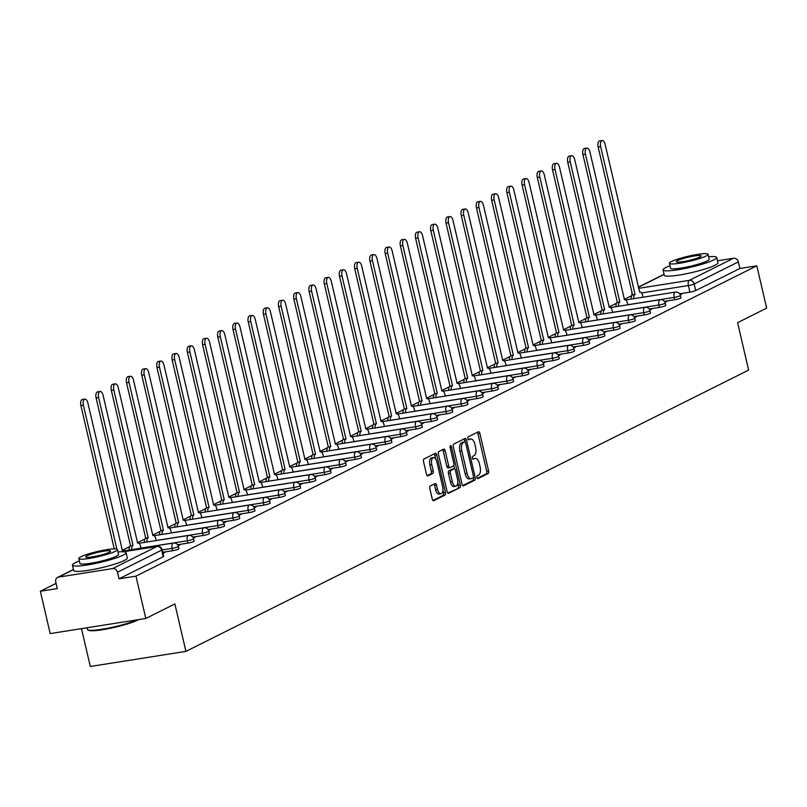 <?xml version="1.0" encoding="UTF-8"?>
<svg xmlns="http://www.w3.org/2000/svg" width="807" height="807" viewBox="0 0 807 807"><rect width="100%" height="100%" fill="white"/><g stroke="black" fill="none" stroke-linecap="round" stroke-linejoin="round"><path stroke-width="1.21" d="M476.947 477.482A1.513 0.726 81 0 0 477.855 478.642A1.513 0.726 81 0 0 477.956 478.601L488.124 473.517A2.159 1.029 81 0 0 488.598 470.955L479.852 433.379A2.159 1.029 81 0 0 478.561 431.715A2.159 1.029 81 0 0 478.41 431.765L468.242 436.849A1.513 0.726 81 0 0 467.909 438.645A1.513 0.726 81 0 0 468.817 439.805A1.513 0.726 81 0 0 468.917 439.775L470.239 439.119A6.92 3.299 81 0 1 470.713 438.958A6.92 3.299 81 0 1 474.859 444.264L475.585 447.401A6.92 3.299 81 0 1 474.072 455.612L472.761 456.268A1.513 0.726 81 0 0 472.428 458.063A1.513 0.726 81 0 0 473.336 459.223A1.513 0.726 81 0 0 473.437 459.193L474.758 458.527A6.92 3.299 81 0 1 475.232 458.376A6.92 3.299 81 0 1 479.378 463.682L480.104 466.809A6.92 3.299 81 0 1 478.591 475.02L477.28 475.686A1.513 0.726 81 0 0 476.947 477.482M430.282 486.006A2.159 1.029 81 0 0 429.808 488.568L432.27 499.119A2.159 1.029 81 0 0 433.561 500.774A2.159 1.029 81 0 0 433.712 500.723L445 495.074A2.159 1.029 81 0 0 445.474 492.512L436.728 454.936A2.159 1.029 81 0 0 435.437 453.272A2.159 1.029 81 0 0 435.286 453.322L423.988 458.971A2.159 1.029 81 0 0 423.524 461.533L426.479 474.274A2.159 1.029 81 0 0 427.781 475.928A2.159 1.029 81 0 0 427.932 475.878L432.764 473.467A2.159 1.029 81 0 0 433.228 470.895L431.765 464.58A5.78 2.764 81 0 1 433.42 457.589A5.78 2.764 81 0 1 436.88 462.018L442.64 486.762A5.78 2.764 81 0 1 440.985 493.753A5.78 2.764 81 0 1 437.525 489.324L436.557 485.199A2.159 1.029 81 0 0 435.266 483.544A2.159 1.029 81 0 0 435.114 483.585L430.282 486.006M756.805 265.816L766.65 308.143L737.588 322.669L748.624 370.1L185.913 651.38L174.877 603.949L145.815 618.475L135.959 576.148L756.805 265.816L739.878 268.489L738.344 261.892L694.161 283.983A4.408 0.575 166.9 0 1 688.391 285.557L641.555 292.951M462.038 484.23A2.159 1.029 81 0 0 463.329 485.895A2.159 1.029 81 0 0 463.48 485.844L474.778 480.195A2.159 1.029 81 0 0 475.242 477.633L466.496 440.047A2.159 1.029 81 0 0 465.205 438.393A2.159 1.029 81 0 0 465.054 438.443L453.766 444.092A2.159 1.029 81 0 0 453.292 446.654L462.038 484.23M459.889 487.64L448.591 493.289A2.159 1.029 81 0 1 448.45 493.329A2.159 1.029 81 0 1 447.149 491.675L438.403 454.099A2.159 1.029 81 0 1 438.877 451.527L443.709 449.116A2.159 1.029 81 0 1 443.86 449.065A2.159 1.029 81 0 1 445.151 450.72L448.702 465.962A2.159 1.029 81 0 0 449.993 467.616A2.159 1.029 81 0 0 450.145 467.576L453.352 465.972A2.159 1.029 81 0 0 453.827 463.4L450.135 447.532A1.513 0.726 81 0 1 450.568 445.706A1.513 0.726 81 0 1 451.466 446.866L460.363 485.068A2.159 1.029 81 0 1 459.889 487.64L447.794 493.027M145.815 618.475L50.195 633.576L40.35 591.249L56.066 583.39M631.76 295.624L624.225 299.387M616.548 303.23L609.013 306.993M601.336 310.836L593.801 314.599M586.124 318.442L578.579 322.205M570.902 326.038L563.367 329.811M555.69 333.644L548.155 337.417M540.478 341.25L532.943 345.023M525.266 348.856L517.731 352.619M510.054 356.462L502.519 360.225M494.832 364.068L487.297 367.831M479.62 371.674L472.085 375.437M464.408 379.28L456.873 383.043M449.196 386.876L441.661 390.649M433.984 394.482L426.449 398.255M418.772 402.088L411.237 405.86M403.55 409.694L396.015 413.456M388.338 417.3L380.803 421.062M373.127 424.906L365.591 428.668M357.915 432.512L350.379 436.274M342.703 440.108L335.167 443.88M327.491 447.714L319.945 451.486M312.269 455.319L304.733 459.092M297.057 462.925L289.521 466.698M281.845 470.531L274.309 474.294M266.633 478.137L259.097 481.9M251.421 485.743L243.885 489.506M236.209 493.349L228.663 497.112M220.987 500.945L213.452 504.718M205.775 508.551L198.24 512.324M190.563 516.157L183.028 519.93M175.351 523.763L167.816 527.536M160.139 531.369L152.604 535.132M144.927 538.975L137.382 542.738M129.705 546.581L122.17 550.344M81.497 628.633L90.303 666.481L185.913 651.38M135.959 576.148L119.043 578.821L117.509 572.224A4.408 3.833 -116.6 0 0 112.687 568.572L58.578 577.116A4.408 3.833 -116.6 0 0 57.59 577.439A4.408 3.833 -116.6 0 0 55.744 581.978L57.277 588.575L40.35 591.249M739.878 268.489L695.695 290.57A4.408 0.575 166.9 0 1 689.924 292.154L679.625 293.778M717.463 260.782L733.523 258.25A4.408 3.833 63.4 0 1 738.344 261.892M664.988 302.393L666.935 301.415L664.675 301.778M649.776 309.999L651.723 309.02L649.464 309.384M634.554 317.605L636.511 316.626L634.252 316.98M619.342 325.211L621.299 324.232L619.04 324.585M604.13 332.817L606.087 331.838L603.818 332.191M588.918 340.413L590.875 339.444L588.606 339.797M573.706 348.019L575.653 347.04L573.394 347.403M558.494 355.625L560.441 354.646L558.182 355.009M543.272 363.231L545.229 362.252L542.97 362.615M528.06 370.837L530.017 369.858L527.758 370.221M512.848 378.443L514.805 377.464L512.536 377.817M497.637 386.049L499.594 385.07L497.324 385.423M482.425 393.655L484.371 392.676L482.112 393.029M467.213 401.25L469.16 400.282L466.9 400.635M451.991 408.856L453.948 407.878L451.688 408.241M436.779 416.462L438.736 415.484L436.466 415.847M421.567 424.068L423.524 423.09L421.254 423.453M406.355 431.674L408.312 430.696L406.042 431.049M391.143 439.28L393.09 438.302L390.83 438.655M375.921 446.886L377.878 445.908L375.618 446.261M360.709 454.492L362.666 453.514L360.406 453.867M345.497 462.088L347.454 461.12L345.184 461.473M330.285 469.694L332.242 468.716L329.972 469.079M315.073 477.3L317.02 476.322L314.76 476.685M299.861 484.906L301.808 483.928L299.548 484.291M284.639 492.512L286.596 491.534L284.336 491.887M269.427 500.118L271.384 499.14L269.124 499.493M254.215 507.724L256.172 506.746L253.902 507.099M239.003 515.32L240.96 514.352L238.69 514.705M223.791 522.926L225.738 521.958L223.478 522.311M208.579 530.532L210.526 529.553L208.267 529.917M193.357 538.138L195.314 537.159L193.055 537.523M178.145 545.744L180.102 544.765L177.843 545.129M162.984 553.32L164.89 552.371L162.832 552.694M172.658 550.707L172.113 548.367A4.408 0.575 166.9 0 0 178.357 546.4L178.902 548.74A4.408 0.575 -13.1 0 1 172.658 550.707L162.742 552.281M187.87 543.111L187.325 540.771A4.408 0.575 166.9 0 0 193.569 538.794L194.114 541.134A4.408 0.575 -13.1 0 1 187.87 543.111L177.57 544.735M203.082 535.505L202.537 533.165A4.408 0.575 166.9 0 0 208.781 531.188L209.326 533.528A4.408 0.575 -13.1 0 1 203.082 535.505L192.782 537.129M218.304 527.899L217.759 525.559A4.408 0.575 166.9 0 0 223.993 523.582L224.538 525.922A4.408 0.575 -13.1 0 1 218.304 527.899L208.004 529.523M233.516 520.293L232.971 517.953A4.408 0.575 166.9 0 0 239.205 515.976L239.75 518.316A4.408 0.575 -13.1 0 1 233.516 520.293L223.216 521.917M248.727 512.687L248.183 510.347A4.408 0.575 166.9 0 0 254.427 508.37L254.972 510.71A4.408 0.575 -13.1 0 1 248.727 512.687L238.428 514.311M263.939 505.081L263.395 502.741A4.408 0.575 166.9 0 0 269.639 500.774L270.184 503.114A4.408 0.575 -13.1 0 1 263.939 505.081L253.64 506.705M279.151 497.475L278.607 495.135A4.408 0.575 166.9 0 0 284.851 493.168L285.396 495.508A4.408 0.575 -13.1 0 1 279.151 497.475L268.852 499.109M294.363 489.869L293.819 487.539A4.408 0.575 166.9 0 0 300.063 485.562L300.608 487.902A4.408 0.575 -13.1 0 1 294.363 489.869L284.064 491.503M309.585 482.273L309.041 479.933A4.408 0.575 166.9 0 0 315.275 477.956L315.819 480.296A4.408 0.575 -13.1 0 1 309.585 482.273L299.286 483.897M324.797 474.667L324.253 472.327A4.408 0.575 166.9 0 0 330.487 470.35L331.031 472.69A4.408 0.575 -13.1 0 1 324.797 474.667L314.498 476.291M340.009 467.061L339.465 464.721A4.408 0.575 166.9 0 0 345.709 462.744L346.253 465.084A4.408 0.575 -13.1 0 1 340.009 467.061L329.71 468.685M355.221 459.455L354.677 457.115A4.408 0.575 166.9 0 0 360.921 455.138L361.465 457.478A4.408 0.575 -13.1 0 1 355.221 459.455L344.922 461.079M370.433 451.849L369.888 449.509A4.408 0.575 166.9 0 0 376.133 447.542L376.677 449.872A4.408 0.575 -13.1 0 1 370.433 451.849L360.134 453.473M385.645 444.243L385.1 441.903A4.408 0.575 166.9 0 0 391.345 439.936L391.889 442.276A4.408 0.575 -13.1 0 1 385.645 444.243L375.346 445.868M400.867 436.637L400.322 434.297A4.408 0.575 166.9 0 0 406.557 432.33L407.101 434.67A4.408 0.575 -13.1 0 1 400.867 436.637L390.568 438.272M416.079 429.031L415.534 426.701A4.408 0.575 166.9 0 0 421.779 424.724L422.323 427.064A4.408 0.575 -13.1 0 1 416.079 429.031L405.78 430.666M431.291 421.436L430.746 419.095A4.408 0.575 166.9 0 0 436.99 417.118L437.535 419.458A4.408 0.575 -13.1 0 1 431.291 421.436L420.992 423.06M446.503 413.83L445.958 411.489A4.408 0.575 166.9 0 0 452.202 409.512L452.747 411.852A4.408 0.575 -13.1 0 1 446.503 413.83L436.204 415.454M461.715 406.224L461.17 403.883A4.408 0.575 166.9 0 0 467.414 401.906L467.959 404.246A4.408 0.575 -13.1 0 1 461.715 406.224L451.416 407.848M476.927 398.618L476.382 396.277A4.408 0.575 166.9 0 0 482.626 394.3L483.171 396.64A4.408 0.575 -13.1 0 1 476.927 398.618L466.638 400.242M492.149 391.012L491.604 388.671A4.408 0.575 166.9 0 0 497.838 386.704L498.383 389.035A4.408 0.575 -13.1 0 1 492.149 391.012L481.85 392.636M507.361 383.406L506.816 381.065A4.408 0.575 166.9 0 0 513.06 379.098L513.605 381.439A4.408 0.575 -13.1 0 1 507.361 383.406L497.062 385.03M522.573 375.8L522.028 373.459A4.408 0.575 166.9 0 0 528.272 371.492L528.817 373.833A4.408 0.575 -13.1 0 1 522.573 375.8L512.274 377.434M537.785 368.194L537.24 365.864A4.408 0.575 166.9 0 0 543.484 363.886L544.029 366.227A4.408 0.575 -13.1 0 1 537.785 368.194L527.485 369.828M552.997 360.598L552.452 358.258A4.408 0.575 166.9 0 0 558.696 356.28L559.241 358.621A4.408 0.575 -13.1 0 1 552.997 360.598L542.697 362.222M568.209 352.992L567.674 350.652A4.408 0.575 166.9 0 0 573.908 348.674L574.453 351.015A4.408 0.575 -13.1 0 1 568.209 352.992L557.919 354.616M583.431 345.386L582.886 343.046A4.408 0.575 166.9 0 0 589.12 341.068L589.665 343.409A4.408 0.575 -13.1 0 1 583.431 345.386L573.131 347.01M598.643 337.78L598.098 335.44A4.408 0.575 166.9 0 0 604.342 333.462L604.887 335.803A4.408 0.575 -13.1 0 1 598.643 337.78L588.343 339.404M613.855 330.174L613.31 327.834A4.408 0.575 166.9 0 0 619.554 325.867L620.099 328.197A4.408 0.575 -13.1 0 1 613.855 330.174L603.555 331.798M629.067 322.568L628.522 320.228A4.408 0.575 166.9 0 0 634.766 318.261L635.311 320.601A4.408 0.575 -13.1 0 1 629.067 322.568L618.767 324.192M644.279 314.962L643.734 312.622A4.408 0.575 166.9 0 0 649.978 310.655L650.523 312.995A4.408 0.575 -13.1 0 1 644.279 314.962L633.979 316.596M659.501 307.366L658.956 305.026A4.408 0.575 166.9 0 0 665.19 303.049L665.735 305.389A4.408 0.575 -13.1 0 1 659.501 307.366L649.201 308.99M674.713 299.76L674.168 297.42A4.408 0.575 166.9 0 0 680.402 295.443L680.947 297.783A4.408 0.575 -13.1 0 1 674.713 299.76L664.413 301.384M680.2 294.787L682.157 293.809L679.887 294.172M119.043 578.821L163.216 556.739A4.408 0.575 -13.1 0 0 163.69 556.346L162.146 549.749A4.408 0.575 166.9 0 1 161.682 550.142L117.509 572.224M473.82 458.679A6.92 3.299 81 0 0 473.316 458.679A6.92 3.299 81 0 0 472.841 458.83L474.758 458.527M469.301 439.26A6.92 3.299 81 0 0 468.796 439.26A6.92 3.299 81 0 0 468.322 439.422L470.239 439.119M477.29 478.289L486.218 473.82A2.159 1.029 81 0 0 486.692 471.258L477.946 433.682A2.159 1.029 81 0 0 477.3 432.32M464.943 441.863L464.59 440.35A2.159 1.029 81 0 0 463.944 438.998M462.673 485.592L472.862 480.498A2.159 1.029 81 0 0 473.336 477.936L473.255 477.593M473.043 477.805A1.513 0.726 81 0 0 473.376 476.009L465.7 443.013A1.513 0.726 81 0 0 464.792 441.853A1.513 0.726 81 0 0 464.681 441.893L463.299 442.589A6.92 3.299 81 0 0 461.786 450.8L467.031 473.346A6.92 3.299 81 0 0 471.177 478.652A6.92 3.299 81 0 0 471.651 478.49L473.043 477.805M462.986 442.155A1.513 0.726 81 0 0 462.875 442.155A1.513 0.726 81 0 0 462.774 442.196L464.681 441.893M471.177 478.652L469.271 478.955A6.92 3.299 81 0 1 465.125 473.648L459.879 451.103A6.92 3.299 81 0 1 461.382 442.882L462.774 442.196M449.842 467.616L448.228 467.868A2.159 1.029 81 0 1 448.087 467.919A2.159 1.029 81 0 1 446.785 466.264L443.245 451.022A2.159 1.029 81 0 0 442.599 449.67M453.796 465.367L454.634 468.968M457.791 482.556L458.447 485.37L460.363 485.068M452.384 481.779A5.78 2.764 81 0 0 455.844 486.207A5.78 2.764 81 0 0 457.498 479.217L455.471 470.501A2.159 1.029 81 0 0 454.18 468.847A2.159 1.029 81 0 0 454.028 468.887L450.82 470.491A2.159 1.029 81 0 0 450.356 473.063L452.384 481.779L450.467 482.082A5.78 2.764 81 0 0 453.927 486.51L455.844 486.207M452.424 469.149A2.159 1.029 81 0 0 452.263 469.149A2.159 1.029 81 0 0 452.122 469.19L454.028 468.887M450.467 482.082L448.44 473.366A2.159 1.029 81 0 1 448.914 470.794L452.122 469.19M457.973 487.942A2.159 1.029 81 0 0 458.447 485.37M440.985 493.753L439.069 494.055A5.78 2.764 81 0 1 435.609 489.627L434.65 485.501A2.159 1.029 81 0 0 434.005 484.15M433.42 457.589L431.513 457.892A5.78 2.764 81 0 0 429.849 464.882L431.765 464.58M427.125 475.626L430.847 473.77A2.159 1.029 81 0 0 431.321 471.197L429.849 464.882M435.719 459.122L434.822 455.229A2.159 1.029 81 0 0 434.176 453.877M432.905 500.471L443.093 495.377A2.159 1.029 81 0 0 443.568 492.815L442.932 490.101M631.276 299.064A4.408 2.098 -99 0 1 632.426 294.938L634.907 294.545A4.408 2.098 81 0 0 633.757 298.671M643.038 297.208L642.624 295.443A4.408 2.098 81 0 0 639.991 292.063A4.408 2.098 81 0 0 639.689 292.164L605.139 144.403A5.064 2.421 81 0 0 602.113 140.519A5.064 2.421 81 0 0 600.66 146.652L635.059 294.474M632.567 294.868L598.169 147.045A5.064 2.421 -99 0 1 599.621 140.912L602.113 140.519M616.064 306.67A4.408 2.098 -99 0 1 617.214 302.544L619.695 302.151A4.408 2.098 81 0 0 618.545 306.277M627.826 304.804L627.412 303.039A4.408 2.098 81 0 0 624.779 299.669A4.408 2.098 81 0 0 624.477 299.76L589.927 152.009A5.064 2.421 81 0 0 586.891 148.125A5.064 2.421 81 0 0 585.438 154.258L619.847 302.08M617.355 302.474L582.957 154.641A5.064 2.421 -99 0 1 584.409 148.518L586.891 148.125M600.852 314.266A4.408 2.098 -99 0 1 601.992 310.15L604.483 309.757A4.408 2.098 81 0 0 603.333 313.883M612.614 312.41L612.2 310.645A4.408 2.098 81 0 0 609.567 307.275A4.408 2.098 81 0 0 609.265 307.366L574.715 159.615A5.064 2.421 81 0 0 571.679 155.731A5.064 2.421 81 0 0 570.226 161.854L604.625 309.686M602.143 310.08L567.745 162.247A5.064 2.421 -99 0 1 569.197 156.124L571.679 155.731M669.992 265.745A27.539 3.621 -13.1 0 0 665.967 267.47A27.539 3.621 -13.1 0 0 663.051 269.931A27.539 3.621 -13.1 0 0 684.003 268.66A27.539 3.621 -13.1 0 0 713.771 259.925A27.539 3.621 -13.1 0 0 716.687 257.453A27.539 3.621 -13.1 0 0 708.607 256.757M663.051 269.931L664.282 275.248A27.539 3.621 -13.1 0 0 685.234 273.977A27.539 3.621 -13.1 0 0 715.012 265.241A27.539 3.621 -13.1 0 0 717.927 262.769L716.687 257.453M708.042 254.306L709.182 259.198A19.822 2.603 166.9 0 1 707.073 260.974A19.822 2.603 166.9 0 1 685.637 267.268A19.822 2.603 166.9 0 1 670.556 268.186L669.417 263.294A19.822 2.603 -13.1 0 0 684.507 262.376A19.822 2.603 -13.1 0 0 705.943 256.081A19.822 2.603 -13.1 0 0 708.042 254.306A19.822 2.603 -13.1 0 0 692.951 255.224A19.822 2.603 -13.1 0 0 671.515 261.518A19.822 2.603 -13.1 0 0 669.417 263.294M699.82 257.05A12.781 1.675 -13.1 0 0 701.172 255.91A12.781 1.675 -13.1 0 0 691.448 256.495A12.781 1.675 -13.1 0 0 677.638 260.55A12.781 1.675 -13.1 0 0 676.286 261.7A12.781 1.675 -13.1 0 0 686.011 261.105A12.781 1.675 -13.1 0 0 699.82 257.05M138.612 619.615A26.873 3.531 166.9 0 1 137.694 620.099A26.873 3.531 166.9 0 1 110.347 628.28A26.873 3.531 166.9 0 1 88.518 630.277L87.741 629.803A27.539 3.621 -13.1 0 0 109.086 627.967A27.539 3.621 -13.1 0 0 137.119 619.847M87.015 627.755L87.388 629.389A27.539 3.621 -13.1 0 0 87.741 629.803M79.389 560.956A27.539 3.621 -13.1 0 0 75.364 562.681A27.539 3.621 -13.1 0 0 72.448 565.152A27.539 3.621 -13.1 0 0 93.39 563.881A27.539 3.621 -13.1 0 0 123.168 555.135A27.539 3.621 -13.1 0 0 126.084 552.674A27.539 3.621 -13.1 0 0 118.004 551.968M72.448 565.152L73.679 570.468A27.539 3.621 -13.1 0 0 94.631 569.197A27.539 3.621 -13.1 0 0 124.409 560.451A27.539 3.621 -13.1 0 0 127.324 557.99L126.084 552.674M117.439 549.527L118.579 554.419A19.822 2.603 166.9 0 1 116.47 556.194A19.822 2.603 166.9 0 1 95.034 562.489A19.822 2.603 166.9 0 1 79.954 563.407L78.814 558.515A19.822 2.603 -13.1 0 0 93.905 557.597A19.822 2.603 -13.1 0 0 115.34 551.302A19.822 2.603 -13.1 0 0 117.439 549.527A19.822 2.603 -13.1 0 0 102.348 550.445A19.822 2.603 -13.1 0 0 80.912 556.739A19.822 2.603 -13.1 0 0 78.814 558.515M109.217 552.27A12.781 1.675 -13.1 0 0 110.569 551.12A12.781 1.675 -13.1 0 0 100.845 551.716A12.781 1.675 -13.1 0 0 87.035 555.771A12.781 1.675 -13.1 0 0 85.683 556.911A12.781 1.675 -13.1 0 0 95.397 556.326A12.781 1.675 -13.1 0 0 109.217 552.27M585.63 321.872A4.408 2.098 -99 0 1 586.78 317.756L589.271 317.363A4.408 2.098 81 0 0 588.121 321.479M597.402 320.016L596.988 318.251A4.408 2.098 81 0 0 594.345 314.871A4.408 2.098 81 0 0 594.043 314.972L559.503 167.22A5.064 2.421 81 0 0 556.467 163.337A5.064 2.421 81 0 0 555.014 169.46L589.413 317.292M586.931 317.686L552.533 169.853A5.064 2.421 -99 0 1 553.985 163.73L556.467 163.337M570.418 329.478A4.408 2.098 -99 0 1 571.568 325.362L574.059 324.969A4.408 2.098 81 0 0 572.909 329.085M582.18 327.622L581.776 325.857A4.408 2.098 81 0 0 579.133 322.477A4.408 2.098 81 0 0 578.831 322.578L544.291 174.826A5.064 2.421 81 0 0 541.255 170.943A5.064 2.421 81 0 0 539.802 177.066L574.201 324.898M571.719 325.282L537.311 177.459A5.064 2.421 -99 0 1 538.763 171.336L541.255 170.943M555.206 337.084A4.408 2.098 -99 0 1 556.356 332.968L558.837 332.575A4.408 2.098 81 0 0 557.698 336.69M566.968 335.228L566.564 333.462A4.408 2.098 81 0 0 563.922 330.083A4.408 2.098 81 0 0 563.619 330.184L529.069 182.432A5.064 2.421 81 0 0 526.043 178.549A5.064 2.421 81 0 0 524.59 184.672L558.989 332.494M556.497 332.887L522.099 185.065A5.064 2.421 -99 0 1 523.551 178.942L526.043 178.549M539.994 344.69A4.408 2.098 -99 0 1 541.144 340.564L543.625 340.181A4.408 2.098 81 0 0 542.475 344.296M551.756 342.834L551.342 341.068A4.408 2.098 81 0 0 548.71 337.689A4.408 2.098 81 0 0 548.407 337.79L513.857 190.038A5.064 2.421 81 0 0 510.831 186.155A5.064 2.421 81 0 0 509.368 192.278L543.777 340.1M541.285 340.493L506.887 192.671A5.064 2.421 -99 0 1 508.339 186.548L510.831 186.155M524.782 352.296A4.408 2.098 -99 0 1 525.932 348.17L528.414 347.777A4.408 2.098 81 0 0 527.264 351.902M536.544 350.44L536.13 348.674A4.408 2.098 81 0 0 533.498 345.295A4.408 2.098 81 0 0 533.195 345.396L498.645 197.644A5.064 2.421 81 0 0 495.609 193.761A5.064 2.421 81 0 0 494.156 199.884L528.555 347.706M526.073 348.099L491.675 200.277A5.064 2.421 -99 0 1 493.127 194.144L495.609 193.761M509.57 359.902A4.408 2.098 -99 0 1 510.71 355.776L513.202 355.383A4.408 2.098 81 0 0 512.052 359.508M521.332 358.046L520.918 356.28A4.408 2.098 81 0 0 518.286 352.901A4.408 2.098 81 0 0 517.983 353.002L483.433 205.24A5.064 2.421 81 0 0 480.397 201.357A5.064 2.421 81 0 0 478.944 207.49L513.343 355.312M510.861 355.705L476.463 207.883A5.064 2.421 -99 0 1 477.915 201.75L480.397 201.357M494.348 367.508A4.408 2.098 -99 0 1 495.498 363.382L497.99 362.989A4.408 2.098 81 0 0 496.84 367.114M506.12 365.642L505.707 363.876A4.408 2.098 81 0 0 503.064 360.507A4.408 2.098 81 0 0 502.761 360.598L468.221 212.846A5.064 2.421 81 0 0 465.185 208.963A5.064 2.421 81 0 0 463.732 215.096L498.131 362.918M495.649 363.311L461.251 215.479A5.064 2.421 -99 0 1 462.704 209.356L465.185 208.963M479.136 375.104A4.408 2.098 -99 0 1 480.286 370.988L482.768 370.595A4.408 2.098 81 0 0 481.628 374.72M490.898 373.248L490.495 371.482A4.408 2.098 81 0 0 487.852 368.113A4.408 2.098 81 0 0 487.549 368.204L453.009 220.452A5.064 2.421 81 0 0 449.973 216.569A5.064 2.421 81 0 0 448.521 222.692L482.919 370.524M480.437 370.917L446.029 223.085A5.064 2.421 -99 0 1 447.482 216.962L449.973 216.569M463.924 382.71A4.408 2.098 -99 0 1 465.074 378.594L467.556 378.201A4.408 2.098 81 0 0 466.416 382.316M475.686 380.854L475.283 379.088A4.408 2.098 81 0 0 472.64 375.709A4.408 2.098 81 0 0 472.337 375.81L437.787 228.058A5.064 2.421 81 0 0 434.761 224.175A5.064 2.421 81 0 0 433.309 230.298L467.707 378.13M465.215 378.523L430.817 230.691A5.064 2.421 -99 0 1 432.27 224.568L434.761 224.175M448.712 390.316A4.408 2.098 -99 0 1 449.862 386.2L452.344 385.807A4.408 2.098 81 0 0 451.194 389.922M460.474 388.46L460.061 386.694A4.408 2.098 81 0 0 457.428 383.315A4.408 2.098 81 0 0 457.125 383.416L422.575 235.664A5.064 2.421 81 0 0 419.539 231.78A5.064 2.421 81 0 0 418.087 237.904L452.495 385.736M450.003 386.119L415.605 238.297A5.064 2.421 -99 0 1 417.058 232.174L419.539 231.78M433.5 397.922A4.408 2.098 -99 0 1 434.65 393.806L437.132 393.413A4.408 2.098 81 0 0 435.982 397.528M445.262 396.066L444.849 394.3A4.408 2.098 81 0 0 442.216 390.921A4.408 2.098 81 0 0 441.913 391.022L407.364 243.27A5.064 2.421 81 0 0 404.327 239.386A5.064 2.421 81 0 0 402.875 245.51L437.273 393.332M434.791 393.725L400.393 245.903A5.064 2.421 -99 0 1 401.846 239.78L404.327 239.386M418.288 405.528A4.408 2.098 -99 0 1 419.428 401.402L421.92 401.018A4.408 2.098 81 0 0 420.77 405.134M430.05 403.671L429.637 401.906A4.408 2.098 81 0 0 427.004 398.527A4.408 2.098 81 0 0 426.701 398.628L392.152 250.876A5.064 2.421 81 0 0 389.115 246.992A5.064 2.421 81 0 0 387.663 253.116L422.061 400.938M419.579 401.331L385.181 253.509A5.064 2.421 -99 0 1 386.634 247.386L389.115 246.992M403.066 413.134A4.408 2.098 -99 0 1 404.216 409.008L406.708 408.614A4.408 2.098 81 0 0 405.558 412.74M414.838 411.277L414.425 409.512A4.408 2.098 81 0 0 411.782 406.133A4.408 2.098 81 0 0 411.479 406.234L376.94 258.472A5.064 2.421 81 0 0 373.903 254.588A5.064 2.421 81 0 0 372.451 260.722L406.849 408.544M404.368 408.937L369.959 261.115A5.064 2.421 -99 0 1 371.422 254.982L373.903 254.588M387.854 420.74A4.408 2.098 -99 0 1 389.004 416.614L391.486 416.22A4.408 2.098 81 0 0 390.346 420.346M399.616 418.883L399.213 417.118A4.408 2.098 81 0 0 396.57 413.739A4.408 2.098 81 0 0 396.267 413.84L361.718 266.078A5.064 2.421 81 0 0 358.691 262.194A5.064 2.421 81 0 0 357.239 268.327L391.637 416.15M389.145 416.543L354.747 268.721A5.064 2.421 -99 0 1 356.2 262.588L358.691 262.194M372.642 428.346A4.408 2.098 -99 0 1 373.792 424.22L376.274 423.826A4.408 2.098 81 0 0 375.124 427.952M384.404 426.479L383.991 424.714A4.408 2.098 81 0 0 381.358 421.345A4.408 2.098 81 0 0 381.055 421.436L346.506 273.684A5.064 2.421 81 0 0 343.479 269.8A5.064 2.421 81 0 0 342.027 275.933L376.425 423.756M373.934 424.149L339.535 276.317A5.064 2.421 -99 0 1 340.988 270.194L343.479 269.8M357.43 435.941A4.408 2.098 -99 0 1 358.58 431.826L361.062 431.432A4.408 2.098 81 0 0 359.912 435.558M369.192 434.085L368.779 432.32A4.408 2.098 81 0 0 366.146 428.951A4.408 2.098 81 0 0 365.843 429.042L331.294 281.29A5.064 2.421 81 0 0 328.257 277.406A5.064 2.421 81 0 0 326.805 283.529L361.213 431.362M358.722 431.755L324.323 283.923A5.064 2.421 -99 0 1 325.776 277.8L328.257 277.406M342.218 443.547A4.408 2.098 -99 0 1 343.358 439.432L345.85 439.038A4.408 2.098 81 0 0 344.7 443.154M353.98 441.691L353.567 439.926A4.408 2.098 81 0 0 350.934 436.547A4.408 2.098 81 0 0 350.631 436.648L316.082 288.896A5.064 2.421 81 0 0 313.045 285.012A5.064 2.421 81 0 0 311.593 291.135L345.991 438.968M343.51 439.361L309.111 291.529A5.064 2.421 -99 0 1 310.564 285.406L313.045 285.012M327.006 451.153A4.408 2.098 -99 0 1 328.146 447.038L330.638 446.644A4.408 2.098 81 0 0 329.488 450.76M338.769 449.297L338.355 447.532A4.408 2.098 81 0 0 335.712 444.153A4.408 2.098 81 0 0 335.409 444.253L300.87 296.502A5.064 2.421 81 0 0 297.833 292.618A5.064 2.421 81 0 0 296.381 298.741L330.779 446.574M328.298 446.957L293.899 299.135A5.064 2.421 -99 0 1 295.352 293.012L297.833 292.618M311.784 458.759A4.408 2.098 -99 0 1 312.934 454.644L315.426 454.25A4.408 2.098 81 0 0 314.276 458.366M323.557 456.903L323.143 455.138A4.408 2.098 81 0 0 320.5 451.759A4.408 2.098 81 0 0 320.197 451.859L285.658 304.108A5.064 2.421 81 0 0 282.621 300.224A5.064 2.421 81 0 0 281.169 306.347L315.567 454.17M313.086 454.563L278.677 306.741A5.064 2.421 -99 0 1 280.13 300.618L282.621 300.224M296.572 466.365A4.408 2.098 -99 0 1 297.722 462.24L300.204 461.856A4.408 2.098 81 0 0 299.064 465.972M308.335 464.509L307.931 462.744A4.408 2.098 81 0 0 305.288 459.365A4.408 2.098 81 0 0 304.985 459.465L270.436 311.714A5.064 2.421 81 0 0 267.41 307.83A5.064 2.421 81 0 0 265.957 313.953L300.355 461.775M297.864 462.169L263.465 314.347A5.064 2.421 -99 0 1 264.918 308.224L267.41 307.83M281.361 473.971A4.408 2.098 -99 0 1 282.511 469.845L284.992 469.452A4.408 2.098 81 0 0 283.842 473.578M293.123 472.115L292.709 470.35A4.408 2.098 81 0 0 290.076 466.971A4.408 2.098 81 0 0 289.774 467.071L255.224 319.31A5.064 2.421 81 0 0 252.198 315.426A5.064 2.421 81 0 0 250.745 321.559L285.143 469.381M282.652 469.775L248.253 321.953A5.064 2.421 -99 0 1 249.706 315.819L252.198 315.426M266.149 481.577A4.408 2.098 -99 0 1 267.299 477.451L269.78 477.058A4.408 2.098 81 0 0 268.63 481.184M277.911 479.721L277.497 477.956A4.408 2.098 81 0 0 274.864 474.577A4.408 2.098 81 0 0 274.562 474.667L240.012 326.916A5.064 2.421 81 0 0 236.976 323.032A5.064 2.421 81 0 0 235.523 329.165L269.931 476.987M267.44 477.381L233.041 329.559A5.064 2.421 -99 0 1 234.494 323.425L236.976 323.032M250.937 489.183A4.408 2.098 -99 0 1 252.077 485.057L254.568 484.664A4.408 2.098 81 0 0 253.418 488.79M262.699 487.317L262.285 485.552A4.408 2.098 81 0 0 259.652 482.183A4.408 2.098 81 0 0 259.35 482.273L224.8 334.522A5.064 2.421 81 0 0 221.764 330.638A5.064 2.421 81 0 0 220.311 336.761L254.709 484.593M252.228 484.987L217.829 337.155A5.064 2.421 -99 0 1 219.282 331.031L221.764 330.638M235.725 496.779A4.408 2.098 -99 0 1 236.865 492.663L239.356 492.27A4.408 2.098 81 0 0 238.206 496.386M247.487 494.923L247.073 493.158A4.408 2.098 81 0 0 244.43 489.788A4.408 2.098 81 0 0 244.128 489.879L209.588 342.128A5.064 2.421 81 0 0 206.552 338.244A5.064 2.421 81 0 0 205.099 344.367L239.497 492.199M237.016 492.593L202.618 344.76A5.064 2.421 -99 0 1 204.07 338.637L206.552 338.244M220.503 504.385A4.408 2.098 -99 0 1 221.653 500.269L224.144 499.876A4.408 2.098 81 0 0 222.994 503.992M232.265 502.529L231.861 500.764A4.408 2.098 81 0 0 229.218 497.384A4.408 2.098 81 0 0 228.916 497.485L194.376 349.734A5.064 2.421 81 0 0 191.34 345.85A5.064 2.421 81 0 0 189.887 351.973L224.285 499.805M221.804 500.199L187.395 352.366A5.064 2.421 -99 0 1 188.848 346.243L191.34 345.85M205.291 511.991A4.408 2.098 -99 0 1 206.441 507.875L208.922 507.482A4.408 2.098 81 0 0 207.782 511.598M217.053 510.135L216.649 508.37A4.408 2.098 81 0 0 214.006 504.99A4.408 2.098 81 0 0 213.704 505.091L179.154 357.34A5.064 2.421 81 0 0 176.128 353.456A5.064 2.421 81 0 0 174.675 359.579L209.074 507.411M206.582 507.795L172.184 359.972A5.064 2.421 -99 0 1 173.636 353.849L176.128 353.456M190.079 519.597A4.408 2.098 -99 0 1 191.229 515.481L193.71 515.088A4.408 2.098 81 0 0 192.56 519.204M201.841 517.741L201.427 515.976A4.408 2.098 81 0 0 198.794 512.596A4.408 2.098 81 0 0 198.492 512.697L163.942 364.946A5.064 2.421 81 0 0 160.916 361.062A5.064 2.421 81 0 0 159.463 367.185L193.862 515.007M191.37 515.401L156.972 367.578A5.064 2.421 -99 0 1 158.424 361.455L160.916 361.062M174.867 527.203A4.408 2.098 -99 0 1 176.017 523.077L178.498 522.694A4.408 2.098 81 0 0 177.348 526.81M186.629 525.347L186.215 523.582A4.408 2.098 81 0 0 183.582 520.202A4.408 2.098 81 0 0 183.28 520.303L148.73 372.552A5.064 2.421 81 0 0 145.694 368.668A5.064 2.421 81 0 0 144.241 374.791L178.65 522.613M176.158 523.007L141.76 375.184A5.064 2.421 -99 0 1 143.212 369.051L145.694 368.668M159.655 534.809A4.408 2.098 -99 0 1 160.795 530.683L163.286 530.29A4.408 2.098 81 0 0 162.136 534.416M171.417 532.953L171.003 531.188A4.408 2.098 81 0 0 168.37 527.808A4.408 2.098 81 0 0 168.068 527.909L133.518 380.147A5.064 2.421 81 0 0 130.482 376.264A5.064 2.421 81 0 0 129.029 382.397L163.428 530.219M160.946 530.613L126.548 382.79A5.064 2.421 -99 0 1 128 376.657L130.482 376.264M144.433 542.415A4.408 2.098 -99 0 1 145.583 538.289L148.074 537.896A4.408 2.098 81 0 0 146.924 542.022M156.205 540.559L155.791 538.794A4.408 2.098 81 0 0 153.148 535.414A4.408 2.098 81 0 0 152.846 535.505L118.306 387.753A5.064 2.421 81 0 0 115.27 383.87A5.064 2.421 81 0 0 113.817 390.003L148.216 537.825M145.734 538.219L111.336 390.396A5.064 2.421 -99 0 1 112.788 384.263L115.27 383.87M129.221 550.021A4.408 2.098 -99 0 1 130.371 545.895L132.852 545.502A4.408 2.098 81 0 0 131.712 549.628M140.983 548.155L140.579 546.389A4.408 2.098 81 0 0 137.936 543.02A4.408 2.098 81 0 0 137.634 543.111L103.094 395.359A5.064 2.421 81 0 0 100.058 391.476A5.064 2.421 81 0 0 98.605 397.599L133.004 545.431M130.522 545.825L96.114 397.992A5.064 2.421 -99 0 1 97.566 391.869L100.058 391.476M124.339 551.584A4.408 2.098 81 0 0 122.725 550.616A4.408 2.098 81 0 0 122.422 550.717L87.872 402.965A5.064 2.421 81 0 0 84.846 399.082A5.064 2.421 81 0 0 83.393 405.205L116.874 549.093M114.241 548.861L80.902 405.598A5.064 2.421 -99 0 1 82.354 399.475L84.846 399.082M112.687 568.572L156.871 546.49L123.421 551.776M73.498 569.661L58.578 577.116M689.924 292.154L688.391 285.557A4.408 2.098 81 0 1 689.349 280.332L733.523 258.25M638.64 288.341L689.349 280.332A4.408 3.833 63.4 0 1 694.161 283.983L695.695 290.57M664.1 274.441L638.387 287.292M178.357 546.4A4.408 4.408 0 0 0 173.374 543.04A4.408 2.098 -99 0 0 173.071 543.141A4.408 2.098 -99 0 0 172.113 548.367L162.197 549.94M193.569 538.794A4.408 4.408 0 0 0 188.586 535.444A4.408 2.098 -99 0 0 188.283 535.535A4.408 2.098 -99 0 0 187.325 540.771L140.973 548.084M208.781 531.188A4.408 4.408 0 0 0 203.808 527.839A4.408 2.098 -99 0 0 203.505 527.929A4.408 2.098 -99 0 0 202.537 533.165L156.185 540.478M223.993 523.582A4.408 4.408 0 0 0 219.02 520.233A4.408 2.098 -99 0 0 218.717 520.333A4.408 2.098 -99 0 0 217.759 525.559L171.397 532.872M239.205 515.976A4.408 4.408 0 0 0 234.232 512.627A4.408 2.098 -99 0 0 233.929 512.727A4.408 2.098 -99 0 0 232.971 517.953L186.609 525.276M254.427 508.37A4.408 4.408 0 0 0 249.444 505.021A4.408 2.098 -99 0 0 249.141 505.121A4.408 2.098 -99 0 0 248.183 510.347L201.821 517.67M269.639 500.774A4.408 4.408 0 0 0 264.656 497.415A4.408 2.098 -99 0 0 264.353 497.516A4.408 2.098 -99 0 0 263.395 502.741L217.043 510.064M284.851 493.168A4.408 4.408 0 0 0 279.868 489.809A4.408 2.098 -99 0 0 279.565 489.91A4.408 2.098 -99 0 0 278.607 495.135L232.255 502.458M300.063 485.562A4.408 4.408 0 0 0 295.09 482.203A4.408 2.098 -99 0 0 294.787 482.304A4.408 2.098 -99 0 0 293.819 487.539L247.467 494.852M315.275 477.956A4.408 4.408 0 0 0 310.302 474.607A4.408 2.098 -99 0 0 309.999 474.698A4.408 2.098 -99 0 0 309.041 479.933L262.678 487.246M330.487 470.35A4.408 4.408 0 0 0 325.514 467.001A4.408 2.098 -99 0 0 325.211 467.092A4.408 2.098 -99 0 0 324.253 472.327L277.89 479.64M345.709 462.744A4.408 4.408 0 0 0 340.725 459.395A4.408 2.098 -99 0 0 340.423 459.496A4.408 2.098 -99 0 0 339.465 464.721L293.102 472.034M360.921 455.138A4.408 4.408 0 0 0 355.937 451.789A4.408 2.098 -99 0 0 355.635 451.89A4.408 2.098 -99 0 0 354.677 457.115L308.324 464.439M376.133 447.542A4.408 4.408 0 0 0 371.149 444.183A4.408 2.098 -99 0 0 370.847 444.284A4.408 2.098 -99 0 0 369.888 449.509L323.536 456.833M391.345 439.936A4.408 4.408 0 0 0 386.371 436.577A4.408 2.098 -99 0 0 386.069 436.678A4.408 2.098 -99 0 0 385.1 441.903L338.748 449.227M406.557 432.33A4.408 4.408 0 0 0 401.583 428.971A4.408 2.098 -99 0 0 401.281 429.072A4.408 2.098 -99 0 0 400.322 434.297L353.96 441.621M421.779 424.724A4.408 4.408 0 0 0 416.795 421.365A4.408 2.098 -99 0 0 416.493 421.466A4.408 2.098 -99 0 0 415.534 426.701L369.172 434.015M436.99 417.118A4.408 4.408 0 0 0 432.007 413.769A4.408 2.098 -99 0 0 431.705 413.86A4.408 2.098 -99 0 0 430.746 419.095L384.394 426.409M452.202 409.512A4.408 4.408 0 0 0 447.219 406.163A4.408 2.098 -99 0 0 446.917 406.254A4.408 2.098 -99 0 0 445.958 411.489L399.606 418.803M467.414 401.906A4.408 4.408 0 0 0 462.441 398.557A4.408 2.098 -99 0 0 462.139 398.658A4.408 2.098 -99 0 0 461.17 403.883L414.818 411.207M482.626 394.3A4.408 4.408 0 0 0 477.653 390.951A4.408 2.098 -99 0 0 477.351 391.052A4.408 2.098 -99 0 0 476.382 396.277L430.03 403.601M497.838 386.704A4.408 4.408 0 0 0 492.865 383.345A4.408 2.098 -99 0 0 492.563 383.446A4.408 2.098 -99 0 0 491.604 388.671L445.242 395.995M513.06 379.098A4.408 4.408 0 0 0 508.077 375.739A4.408 2.098 -99 0 0 507.774 375.84A4.408 2.098 -99 0 0 506.816 381.065L460.454 388.389M528.272 371.492A4.408 4.408 0 0 0 523.289 368.133A4.408 2.098 -99 0 0 522.986 368.234A4.408 2.098 -99 0 0 522.028 373.459L475.676 380.783M543.484 363.886A4.408 4.408 0 0 0 538.501 360.527A4.408 2.098 -99 0 0 538.198 360.628A4.408 2.098 -99 0 0 537.24 365.864L490.888 373.177M558.696 356.28A4.408 4.408 0 0 0 553.723 352.931A4.408 2.098 -99 0 0 553.42 353.022A4.408 2.098 -99 0 0 552.452 358.258L506.1 365.571M573.908 348.674A4.408 4.408 0 0 0 568.935 345.325A4.408 2.098 -99 0 0 568.632 345.416A4.408 2.098 -99 0 0 567.674 350.652L521.312 357.965M589.12 341.068A4.408 4.408 0 0 0 584.147 337.719A4.408 2.098 -99 0 0 583.844 337.82A4.408 2.098 -99 0 0 582.886 343.046L536.524 350.369M604.342 333.462A4.408 4.408 0 0 0 599.359 330.113A4.408 2.098 -99 0 0 599.056 330.214A4.408 2.098 -99 0 0 598.098 335.44L551.736 342.763M619.554 325.867A4.408 4.408 0 0 0 614.571 322.507A4.408 2.098 -99 0 0 614.268 322.608A4.408 2.098 -99 0 0 613.31 327.834L566.958 335.157M634.766 318.261A4.408 4.408 0 0 0 629.783 314.901A4.408 2.098 -99 0 0 629.48 315.002A4.408 2.098 -99 0 0 628.522 320.228L582.17 327.551M649.978 310.655A4.408 4.408 0 0 0 645.005 307.296A4.408 2.098 -99 0 0 644.702 307.396A4.408 2.098 -99 0 0 643.734 312.622L597.382 319.945M665.19 303.049A4.408 4.408 0 0 0 660.217 299.7A4.408 2.098 -99 0 0 659.914 299.79A4.408 2.098 -99 0 0 658.956 305.026L612.594 312.339M680.402 295.443A4.408 4.408 0 0 0 675.429 292.094A4.408 2.098 -99 0 0 675.126 292.184A4.408 2.098 -99 0 0 674.168 297.42L627.806 304.733M632.436 294.273A4.408 0.575 166.9 0 1 631.931 294.131L632.163 295.12M163.216 556.739L161.682 550.142A4.408 3.833 63.4 0 0 156.871 546.49A4.408 2.098 -99 0 1 157.173 546.4A4.408 2.098 -99 0 1 157.748 546.47M477.946 433.682L479.852 433.379M486.692 471.258L488.598 470.955M486.218 473.82L488.124 473.517M464.59 440.35L466.496 440.047M473.336 477.936L475.242 477.633M472.862 480.498L474.778 480.195M461.382 442.882L463.299 442.589M459.879 451.103L461.786 450.8M465.125 473.648L467.031 473.346M443.245 451.022L445.151 450.72M446.785 466.264L448.702 465.962M450.064 447.088L451.466 446.866M448.914 470.794L450.82 470.491M448.44 473.366L450.356 473.063M434.65 485.501L436.557 485.199M435.609 489.627L437.525 489.324M431.321 471.197L433.228 470.895M430.847 473.77L432.764 473.467M434.822 455.229L436.728 454.936M443.568 492.815L445.474 492.512M443.093 495.377L445 495.074M632.426 294.938L634.907 294.545M598.169 147.045L600.66 146.652M617.214 302.544L619.695 302.151M582.957 154.641L585.438 154.258M601.992 310.15L604.483 309.757M567.745 162.247L570.226 161.854M586.78 317.756L589.271 317.363M552.533 169.853L555.014 169.46M571.568 325.362L574.059 324.969M537.311 177.459L539.802 177.066M556.356 332.968L558.837 332.575M522.099 185.065L524.59 184.672M541.144 340.564L543.625 340.181M506.887 192.671L509.368 192.278M525.932 348.17L528.414 347.777M491.675 200.277L494.156 199.884M510.71 355.776L513.202 355.383M476.463 207.883L478.944 207.49M495.498 363.382L497.99 362.989M461.251 215.479L463.732 215.096M480.286 370.988L482.768 370.595M446.029 223.085L448.521 222.692M465.074 378.594L467.556 378.201M430.817 230.691L433.309 230.298M449.862 386.2L452.344 385.807M415.605 238.297L418.087 237.904M434.65 393.806L437.132 393.413M400.393 245.903L402.875 245.51M419.428 401.402L421.92 401.018M385.181 253.509L387.663 253.116M404.216 409.008L406.708 408.614M369.959 261.115L372.451 260.722M389.004 416.614L391.486 416.22M354.747 268.721L357.239 268.327M373.792 424.22L376.274 423.826M339.535 276.317L342.027 275.933M358.58 431.826L361.062 431.432M324.323 283.923L326.805 283.529M343.358 439.432L345.85 439.038M309.111 291.529L311.593 291.135M328.146 447.038L330.638 446.644M293.899 299.135L296.381 298.741M312.934 454.644L315.426 454.25M278.677 306.741L281.169 306.347M297.722 462.24L300.204 461.856M263.465 314.347L265.957 313.953M282.511 469.845L284.992 469.452M248.253 321.953L250.745 321.559M267.299 477.451L269.78 477.058M233.041 329.559L235.523 329.165M252.077 485.057L254.568 484.664M217.829 337.155L220.311 336.761M236.865 492.663L239.356 492.27M202.618 344.76L205.099 344.367M221.653 500.269L224.144 499.876M187.395 352.366L189.887 351.973M206.441 507.875L208.922 507.482M172.184 359.972L174.675 359.579M191.229 515.481L193.71 515.088M156.972 367.578L159.463 367.185M176.017 523.077L178.498 522.694M141.76 375.184L144.241 374.791M160.795 530.683L163.286 530.29M126.548 382.79L129.029 382.397M145.583 538.289L148.074 537.896M111.336 390.396L113.817 390.003M130.371 545.895L132.852 545.502M96.114 397.992L98.605 397.599M80.902 405.598L83.393 405.205M625.718 299.942L675.429 292.094M610.506 307.548L660.217 299.7M595.294 315.144L645.005 307.296M580.082 322.75L629.783 314.901M564.87 330.356L614.571 322.507M549.658 337.962L599.359 330.113M534.436 345.567L584.147 337.719M519.224 353.173L568.935 345.325M504.012 360.779L553.723 352.931M488.8 368.375L538.501 360.527M473.588 375.981L523.289 368.133M458.376 383.587L508.077 375.739M443.154 391.193L492.865 383.345M427.942 398.799L477.653 390.951M412.73 406.405L462.441 398.557M397.518 414.011L447.219 406.163M382.306 421.617L432.007 413.769M367.094 429.213L416.795 421.365M351.872 436.819L401.583 428.971M336.66 444.425L386.371 436.577M321.448 452.031L371.149 444.183M306.236 459.637L355.937 451.789M291.024 467.243L340.725 459.395M275.812 474.849L325.514 467.001M260.59 482.455L310.302 474.607M245.378 490.051L295.09 482.203M230.166 497.657L279.868 489.809M214.955 505.263L264.656 497.415M199.743 512.869L249.444 505.021M184.521 520.475L234.232 512.627M169.309 528.081L219.02 520.233M154.097 535.687L203.808 527.839M138.885 543.293L188.586 535.444M123.673 550.888L173.374 543.04M162.146 549.749A4.408 4.408 0 0 0 157.173 546.4L123.178 551.766M73.457 569.5L57.59 577.439M664.06 274.289L638.357 287.141M631.931 292.124A4.408 4.408 0 0 0 631.931 294.131M473.316 458.679L475.232 458.376M468.796 439.26L470.713 438.958M462.875 442.155L464.792 441.853M448.087 467.919L449.993 467.616M452.263 469.149L454.18 468.847"/></g></svg>
